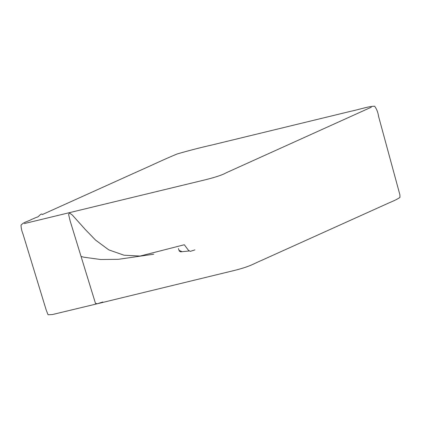 <?xml version="1.0" encoding="UTF-8"?>
<svg xmlns="http://www.w3.org/2000/svg" width="421" height="421" viewBox="0 0 421 421"><rect width="100%" height="100%" fill="white"/><g stroke="black" fill="none" stroke-linecap="round" stroke-linejoin="round"><path stroke-width="0.63" d="M194.944 249.885L190.229 251.379L188.355 250.195L184.314 244.748L140.088 256.057L124.016 255.21L108.771 249.869L95.572 240.096L85.389 229.613L72.291 214.999L69.423 212.868L68.628 214.584L70.154 220.967L95.488 303.404L97.409 303.736L102.75 301.994M188.808 251.032L188.282 251.111M181.451 251.316L179.062 250.484L178.42 248.527M371.327 107.192L226.035 172.868C222.72 174.81 216.084 177.052 206.122 179.593L24.392 223.562M81.079 256.473L83.953 257.22L100.661 259.51L118.38 259.31L153.76 254.2M97.409 303.736L234.26 270.482C250.827 266.377 254.5 263.262 261.446 260.446L388.741 203.001C392.646 201.338 397.05 199.475 399.95 197.407L399.882 194.749L378.584 116.422C378.037 112.481 376.721 109.086 374.632 106.229C368.738 106.213 359.055 109.581 350.888 111.255L212.073 144.966C200.838 147.482 189.197 150.481 177.146 153.965C162.485 160.048 152.413 165.021 139.646 170.642L42.416 214.521C40.942 212.642 38.537 217.399 36.864 217.173L31.37 219.525C27.649 221.635 23.897 221.909 21.05 225.156C21.108 228.056 21.739 230.95 22.939 233.844L46.173 309.935L48.062 314.771L52.404 314.545L97.409 303.736M178.409 248.532L179.367 251.153L180.709 251.821L188.797 251.021"/></g></svg>
